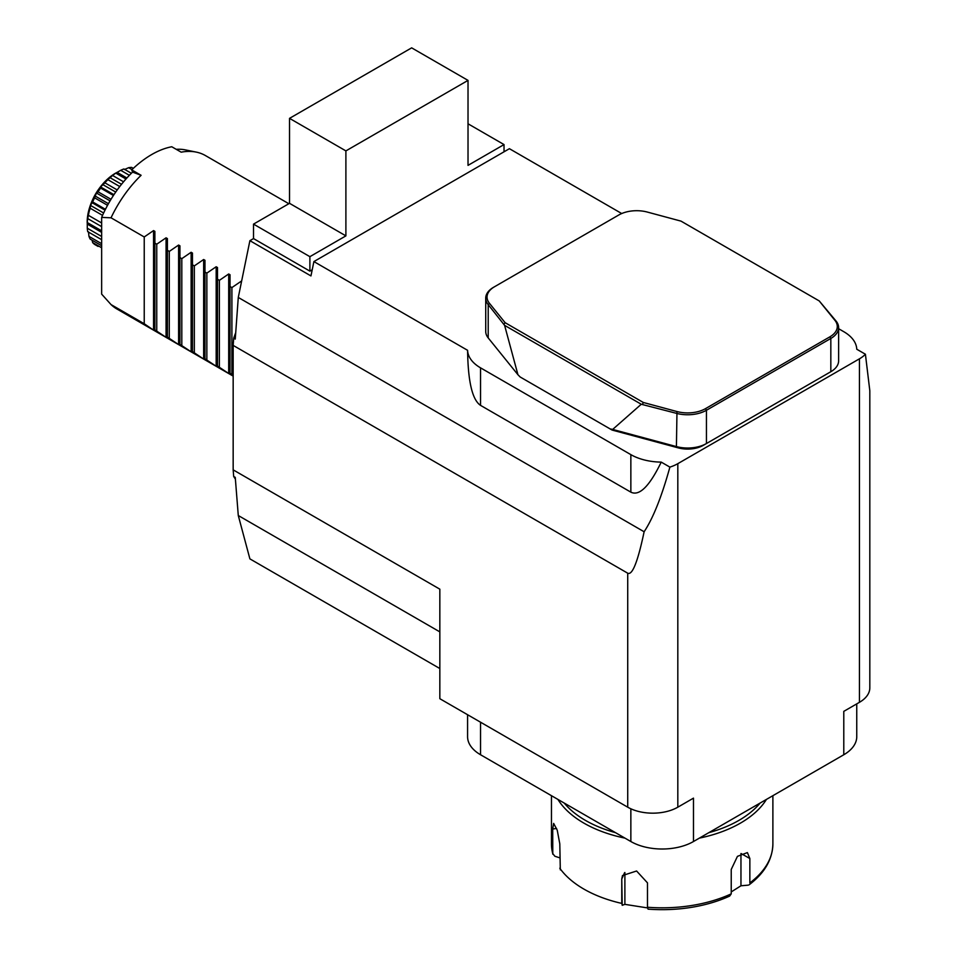 <?xml version="1.0" encoding="UTF-8"?>
<svg xmlns="http://www.w3.org/2000/svg" width="957" height="957" viewBox="0 0 957 957"><rect width="100%" height="100%" fill="white"/><g stroke="black" fill="none" stroke-linecap="round" stroke-linejoin="round"><path stroke-width="1.44" d="M748.266 885.141L740.957 885.787L731.232 891.924L740.957 885.787L740.957 853.56L740.957 885.787L748.266 885.141M731.232 893.862L729.641 896.087A108.5 62.636 180 0 1 648.045 909.138L647.482 907.248A110.713 63.916 0 0 0 731.232 893.862L731.232 869.458L737.44 856.359L747.393 852.603L749.857 858.525L749.857 882.916A110.713 63.916 0 0 0 772.885 843.895C772.502 859.47 764.571 873.119 749.08 884.842C764.571 873.119 772.502 859.47 772.885 843.895L772.885 795.686L772.885 843.895A110.713 63.916 0 0 1 749.857 882.916L749.857 858.525L747.393 852.603L737.44 856.359L731.232 869.458L731.232 893.862L729.641 896.087A108.5 62.636 180 0 1 648.045 909.138L647.482 907.248A110.713 63.916 0 0 0 731.232 893.862M621.763 903.408L622.313 905.286L624.885 904.353L647.506 907.918L624.885 904.353L624.885 872.509L624.885 904.353L622.206 905.298L621.763 879.005L622.481 875.547L636.596 871.002L647.482 882.856L647.482 907.248L647.482 882.856L636.596 871.002L622.481 875.547L621.763 879.005L621.763 903.408A110.713 63.916 0 0 1 559.797 868.226A110.713 63.916 0 0 0 621.763 903.408M560.312 869.865L559.797 843.835L560.312 869.865M552.703 853.453L551.459 843.895A110.713 63.916 0 0 0 552.703 853.453L554.845 856.24L559.797 857.843L554.845 856.24L552.703 853.453L552.703 829.049L553.648 823.403L557.237 830.197L559.797 843.835L557.237 830.197L553.648 823.403L552.703 829.049L552.787 854.182L551.459 843.895A110.713 63.916 0 0 0 552.703 853.453M564.223 803.055A108.5 62.636 0 0 0 615.495 832.662A108.5 62.636 0 0 1 564.223 803.055M708.838 832.662A108.5 62.636 0 0 0 760.109 803.055A108.5 62.636 0 0 1 708.838 832.662M559.797 802.253A110.713 63.916 180 0 1 557.895 799.406A110.713 63.916 180 0 0 559.797 802.253A110.713 63.916 180 0 0 624.945 838.117A110.713 63.916 180 0 1 559.797 802.253M766.437 799.406A110.713 63.916 180 0 1 699.388 838.117A110.713 63.916 180 0 0 766.437 799.406M235.398 479.146A183.78 106.107 120 0 1 233.687 476.466L233.161 469.851L439.837 589.177L439.837 698.706L627.72 807.182L627.72 573.195C632.35 575.516 637.817 561.699 644.121 531.757C653.129 518.18 661.718 496.635 669.888 467.112L661.227 462.111C649.444 486.347 639.312 496.36 630.854 492.149L480.546 405.373C472.327 399.954 468.009 381.604 467.59 350.31L313.896 261.584L310.953 275.927L249.897 240.674L253.521 238.58L309.889 271.13L309.889 256.667L345.896 235.877L345.896 150.895L468.021 80.388L468.021 165.37L504.028 144.579L504.028 151.804M253.521 238.58L253.521 224.117L309.889 256.667M253.521 224.117L289.528 203.327L345.896 235.877M289.528 203.327L289.528 118.357L345.896 150.895M289.528 118.357L411.654 47.85L468.021 80.388M468.021 123.788L504.028 144.579M312.209 269.778L309.889 271.13M288.847 203.721L205.42 155.56A88.57 51.14 120 0 0 196.233 152.103L185.431 149.902A85.006 49.082 120 0 0 176.196 149.316M196.233 152.103A88.57 51.14 120 0 0 181.172 152.175L171.77 146.756A88.57 51.14 120 0 0 131.719 169.879L141.11 175.298A88.57 51.14 120 0 0 111.036 217.801L101.645 217.406A85.006 49.082 120 0 1 132.58 172.116L141.11 175.298M241.224 283.009L241.224 281.214L231.905 287.579L230.027 286.502L230.027 274.743L228.699 273.977L219.38 280.353L217.502 279.265L217.502 267.517L216.174 266.752L206.856 273.116L204.977 272.027L204.977 260.28L203.65 259.514L194.331 265.89L192.453 264.802L192.453 253.055L191.125 252.277L181.806 258.653L179.928 257.565L179.928 245.817L178.6 245.052L169.281 251.428L167.403 250.339L167.403 238.592L166.075 237.815L156.757 244.191L154.878 243.102L154.878 231.355L153.551 230.589L144.232 236.965L111.036 217.801M102.16 294.696A85.006 49.082 120 0 1 101.956 294.469A85.006 49.082 120 0 1 101.645 294.11L111.036 304.577L144.232 323.741L153.551 330.117L154.878 330.883L154.878 329.89L166.075 337.343L167.403 338.108L167.403 337.115L178.6 344.58L179.928 345.345L179.928 344.353L191.125 351.805L192.453 352.571L192.453 351.578L203.65 359.042L204.977 359.808L204.977 358.815L216.174 366.268L217.502 367.033L217.502 366.041L228.699 373.505L230.027 374.271L230.027 373.278L233.161 375.311M111.036 304.577A88.57 51.14 120 0 0 116.862 308.967L233.161 376.113M101.645 294.11L101.645 217.406M131.719 169.879L132.58 172.116M231.905 374.366L231.905 287.579M230.027 373.278L230.027 286.502M219.38 367.129L219.38 280.353M217.502 366.041L217.502 279.265M206.856 359.904L206.856 273.116M204.977 358.815L204.977 272.027M194.331 352.666L194.331 265.89M192.453 351.578L192.453 264.802M181.806 345.441L181.806 258.653M179.928 344.353L179.928 257.565M169.281 338.204L169.281 251.428M167.403 337.115L167.403 250.339M156.757 330.966L156.757 244.191M154.878 329.89L154.878 243.102M144.232 323.741L144.232 236.965M233.161 469.851L233.161 345.393L233.687 338.192L235.255 339.089L238.281 297.448L249.897 240.674M235.721 332.677A183.78 106.107 120 0 0 233.687 338.192M439.837 668.536L249.897 558.876L238.281 515.524L235.255 477.364L233.687 476.466M627.72 573.195L233.161 345.393M644.121 531.757L238.281 297.448M439.837 631.883L238.281 515.524M621.727 213.543L509.411 148.694L313.896 261.584M865.415 354.234L869.817 390.731L869.817 687.856A35.433 20.456 180 0 1 859.446 702.318L859.446 358.815A35.433 20.456 0 0 0 865.415 354.234L856.754 349.233A44.285 25.564 180 0 0 843.787 331.696L838.619 328.706M827.733 373.505A22.143 12.788 180 0 1 827.697 373.529L703.311 445.34A22.143 12.788 180 0 1 678.298 447.888L612.109 430.064L523.084 378.673M612.671 429.43L676.42 446.584A26.569 15.336 0 0 0 706.445 443.534L830.832 371.711A26.569 15.336 0 0 0 838.619 360.873L838.619 327.605A26.569 15.336 180 0 1 830.832 338.455L706.445 410.266A26.569 15.336 180 0 1 676.42 413.328L641.262 404.249L504.602 325.356L517.94 374.725L520.177 376.998L610.076 428.892L612.671 429.43L641.262 404.249M669.888 467.112A35.433 20.456 0 0 0 677.819 463.667L677.819 807.182A35.433 20.456 180 0 1 627.72 807.182M859.446 358.815L677.819 463.667M661.227 462.111A44.285 25.564 180 0 1 630.854 454.635L480.546 367.847A44.285 25.564 180 0 1 467.59 350.31M859.446 702.318L843.787 711.362L843.787 754.75L693.478 841.526L693.478 798.138L677.819 807.182M705.5 408.639L829.886 336.828A25.241 14.57 0 0 0 834.923 320.356L819.228 300.929L681.013 221.127L647.351 212.071A25.241 14.57 0 0 0 618.832 214.966L494.446 286.789A25.241 14.57 0 0 0 489.41 303.249L505.117 322.688L643.319 402.478L676.982 411.546A25.241 14.57 0 0 0 705.5 408.639L706.445 410.266L706.445 443.534L703.311 445.34M504.602 325.356L488.214 304.661A26.569 15.336 180 0 1 485.725 298.177L485.725 331.445A26.569 15.336 0 0 0 488.214 337.929L517.94 374.725M485.725 298.177A26.569 15.336 180 0 1 493.501 287.327L494.446 286.789M819.228 300.929L836.119 321.121A26.569 15.336 180 0 1 838.619 327.605M505.117 322.688L504.004 324.22M643.319 402.478L642.554 404.201M612.109 430.064L610.076 428.892M630.854 808.785L630.854 841.526A44.285 25.564 0 0 0 693.478 841.526M630.854 841.526L480.546 754.75A44.285 25.564 0 0 1 467.578 736.663L467.578 714.712M843.787 754.75A44.285 25.564 0 0 0 856.754 736.663L856.754 703.874M92.123 240.219L92.638 242.588A43.926 25.36 120 0 0 94.599 244.418L98.069 246.416M88.475 231.845L88.965 236.379A43.926 25.36 120 0 0 90.197 239.106L101.645 245.71M131.384 173.277L123.896 168.958A43.926 25.36 120 0 0 120.702 170.31L115.797 173.145A43.926 25.36 120 0 0 112.603 175.478L107.866 179.677A43.926 25.36 120 0 0 104.887 182.811L100.569 186.95L100.641 188.098A43.926 25.36 120 0 0 98.081 191.831L96.43 193.003L94.611 197.836A43.926 25.36 120 0 0 92.65 201.927L90.472 205.396L90.197 208.243A43.926 25.36 120 0 0 88.965 212.394L87.697 218.591A43.926 25.36 120 0 0 87.278 222.526L87.278 228.197A43.926 25.36 120 0 0 87.697 231.642L101.645 239.693M133.298 168.372L131.611 167.391A43.926 25.36 120 0 0 128.633 167.69L124.47 169.533M120.702 170.31L129.374 175.322M126.886 177.99L117.077 172.32M125.965 179.019L115.797 173.145M128.633 167.69L131.982 169.628M101.645 247.791L92.638 242.588M101.645 243.7L88.965 236.379M87.278 222.526L101.645 230.828M101.645 232.384L87.195 224.046M101.645 236.487L87.278 228.197M101.645 222.969L87.888 215.026M101.645 226.653L87.697 218.591M92.65 201.927L105.437 209.308M105.019 210.157L91.633 202.429M103.631 213.004L90.472 205.396M102.543 215.373L90.197 208.243M98.081 191.831L111.012 199.307M110.067 200.874L96.43 193.003M108.44 203.697L94.803 195.826M107.555 205.312L94.611 197.836M104.887 182.811L117.233 189.941M115.725 192.07L102.566 184.474M113.955 194.678L100.569 186.95M113.428 195.479L100.641 188.098M112.603 175.478L123.561 181.806M121.515 184.294L109.6 177.416M119.757 186.543L107.866 179.677M556.603 828.427L552.703 829.049L556.603 828.427M624.55 872.784L621.763 879.005L624.55 872.784M741.029 853.512L749.857 858.525L741.029 853.512M153.551 330.117L153.551 230.589M166.075 337.343L166.075 237.815M178.6 344.58L178.6 245.052M191.125 351.805L191.125 252.277M203.65 359.042L203.65 259.514M216.174 366.268L216.174 266.752M228.699 373.505L228.699 273.977M488.214 337.929L488.214 304.661L489.41 303.249M678.298 447.888L676.42 446.584L676.982 411.546M827.697 373.529L830.832 371.711L830.832 338.455L829.886 336.828M836.119 321.121L834.923 320.356M480.546 367.847L480.546 405.373M630.854 454.635L630.854 492.149M480.546 722.2L480.546 754.75M115.63 173.133A39.859 23.016 120 0 0 115.366 173.289A39.859 23.016 120 0 0 87.183 222.108A39.859 23.016 120 0 0 87.183 222.407M551.459 843.895L551.459 795.686L551.459 843.895M101.956 294.469L103.057 295.713M115.893 172.978L115.366 173.289C98.128 185.036 88.726 201.305 87.183 222.108L87.183 222.718"/></g></svg>
